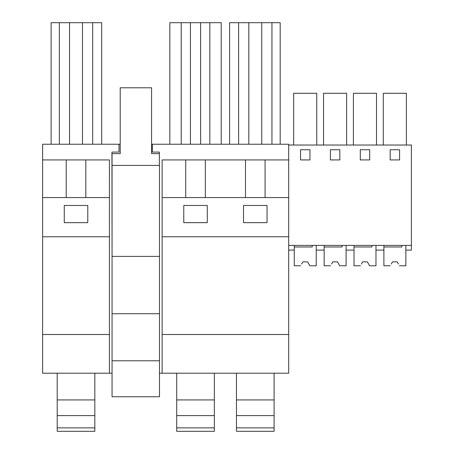 <?xml version="1.0" encoding="UTF-8"?>
<svg xmlns="http://www.w3.org/2000/svg" width="454" height="454" viewBox="0 0 454 454"><rect width="100%" height="100%" fill="white"/><g stroke="black" fill="none" stroke-linecap="round" stroke-linejoin="round"><path stroke-width="0.68" d="M66.216 159.927L42.619 159.927L42.619 334.513L109.425 334.513L109.425 159.927L66.216 159.927L66.216 197.569M85.823 197.569L85.823 159.927M101.702 144.241L101.702 22.7L51.12 22.7L51.12 144.241M59.355 144.241L59.355 22.7M92.684 144.241L92.684 22.7M82.486 144.241L82.486 22.7M69.547 144.241L69.547 22.7M64.258 222.659L64.258 205.458L87.787 205.458L87.787 222.659L64.258 222.659M42.619 159.927L42.619 144.241L118.993 144.241L118.993 152.084L111.939 152.084L112.053 255.596M112.053 373.216L42.619 373.216L42.619 334.513M151.574 144.241L288.687 144.241L288.687 145.03L411.381 145.03L411.381 250.103L405.853 250.103L405.853 245.398L405.853 265.789L399.469 265.755M120.208 144.241L118.993 144.241M152.323 144.241L152.323 152.084L159.377 152.084L159.377 165.415M159.496 373.216L288.687 373.216L288.687 334.513L162.123 334.513L162.123 373.216M42.619 197.569L109.425 197.569M42.619 236.772L109.425 236.772M109.425 373.216L109.425 334.513M205.327 197.569L205.327 159.927L288.687 159.927L288.687 145.03M162.123 197.569L288.687 197.569L288.687 236.772L162.123 236.772L162.123 159.927L205.327 159.927M245.478 197.569L245.478 159.927M243.52 222.659L243.52 205.458L267.043 205.458L267.043 222.659L243.52 222.659M183.768 222.659L207.291 222.659L207.291 205.458L183.768 205.458L183.768 222.659M265.079 197.569L265.079 159.927M288.687 197.569L288.687 159.927M280.18 144.241L280.18 22.7L229.605 22.7L229.605 144.241M261.754 144.241L261.754 22.7M248.815 144.241L248.815 22.7M238.622 144.241L238.622 22.7M271.946 144.241L271.946 22.7M288.687 236.772L288.687 334.513M162.123 236.772L162.123 334.513M185.72 197.569L185.72 159.927M221.212 144.241L221.212 22.7L169.847 22.7L169.847 144.241M190.43 144.241L190.43 22.7M181.22 144.241L181.22 22.7M209.839 144.241L209.839 22.7M200.623 144.241L200.623 22.7M361.583 263.706L362.644 261.867L367.348 261.867L369.613 265.789L375.98 265.789L375.98 245.398L375.98 250.103L383.897 250.103L383.897 245.398M379.913 250.103L383.897 250.103M383.295 145.03L383.295 93.274L406.387 93.274L406.387 145.03M390.173 159.927L399.582 159.927L399.582 149.735L390.173 149.735L390.173 159.927M288.687 245.398L411.381 245.398M300.542 149.735L300.542 159.927L309.951 159.927L309.951 149.735L300.542 149.735M369.704 159.927L369.704 149.735L360.294 149.735L360.294 159.927L369.704 159.927M330.416 149.735L330.416 159.927L339.83 159.927L339.83 149.735L330.416 149.735M346.487 250.103L354.024 250.103L354.024 245.398M331.704 263.706L332.765 261.867L337.47 261.867L339.734 265.789L346.101 265.789L346.101 245.398L346.101 250.103L354.024 250.103M301.831 263.706L302.892 261.867L307.596 261.867L309.861 265.789L316.222 265.789L316.222 245.398L316.222 250.103L324.145 250.103L324.145 245.398M323.543 145.03L323.543 93.274L346.635 93.274L346.635 145.03M353.416 145.03L353.416 93.274L376.514 93.274L376.514 145.03M293.664 145.03L293.664 93.274L316.761 93.274L316.761 145.03M288.687 250.103L294.271 250.103L294.271 245.398M159.496 256.379L159.496 165.415L112.053 165.415L112.053 396.745L159.496 396.745L159.496 256.379L112.053 256.379M159.377 153.656L151.574 153.656L151.574 87.787L120.208 87.787L120.208 153.656L112.053 153.656L112.053 165.415M112.053 313.731L159.496 313.731M112.053 360.782L159.496 360.782M57.204 427.889L94.841 427.889L94.841 431.3L57.204 431.3L57.204 399.934L94.841 399.934L94.841 373.216M57.204 399.934L57.204 373.216M94.841 427.889L94.841 399.934M57.204 415.614L94.841 415.614M176.708 427.889L214.35 427.889L214.35 431.3L176.708 431.3L176.708 399.934L214.35 399.934L214.35 373.216M176.708 399.934L176.708 373.216M214.35 427.889L214.35 399.934M176.708 415.614L214.35 415.614M236.46 427.889L274.103 427.889L274.103 431.3L236.46 431.3L236.46 399.934L274.103 399.934L274.103 373.216M236.46 399.934L236.46 373.216M274.103 427.889L274.103 399.934M236.46 415.614L274.103 415.614M312.221 245.398L312.221 246.97L294.271 246.97L294.271 265.789L300.65 265.755M308.845 264.029L309.838 265.755M308.658 263.706L307.596 261.867L302.892 261.867L307.596 261.867L302.892 261.867L301.643 264.029M342.1 245.398L342.1 246.97L324.145 246.97L324.145 265.789L330.523 265.755M338.724 264.029L339.717 265.755M338.536 263.706L337.47 261.867L332.765 261.867L337.47 261.867L332.765 261.867L331.516 264.029M371.974 245.398L371.974 246.97L354.024 246.97L354.024 265.789L360.402 265.755M368.597 264.029L369.59 265.755M368.41 263.706L367.348 261.867L362.644 261.867L367.348 261.867L362.644 261.867L361.395 264.029M391.456 263.706L392.517 261.867L397.227 261.867L398.476 264.029M401.852 245.398L401.852 246.97L383.897 246.97L383.897 265.789L390.275 265.755M398.289 263.706L397.227 261.867L392.517 261.867L397.227 261.867L392.517 261.867L391.269 264.029"/></g></svg>
